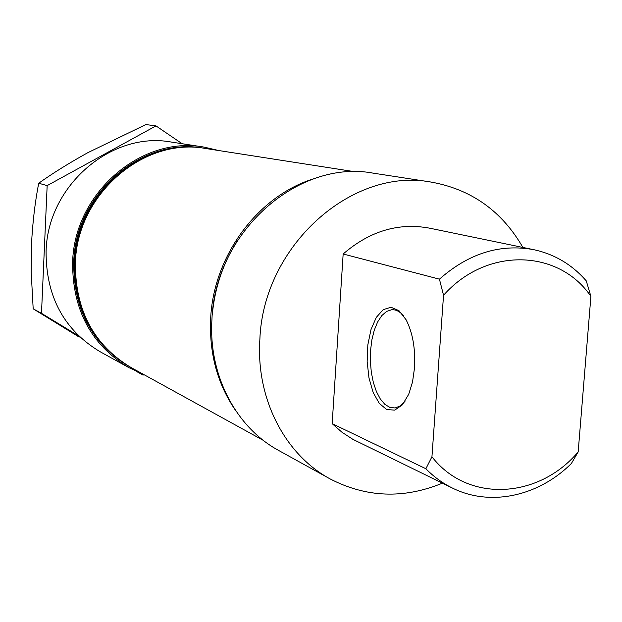 <?xml version="1.0" encoding="UTF-8"?>
<svg xmlns="http://www.w3.org/2000/svg" width="622" height="622" viewBox="0 0 622 622"><rect width="100%" height="100%" fill="white"/><g stroke="black" fill="none" stroke-linecap="round" stroke-linejoin="round"><path stroke-width="0.93" d="M78.784 335.997L41.487 313.317L33.184 308.823L31.201 272.366L31.489 244.477C32.616 222.614 35.019 202.204 38.704 183.233C53.064 173.04 69.47 162.84 87.896 152.639L145.882 124.563L155.982 125.893L182.137 143.729M41.487 313.317L47.163 185.605L155.982 125.893M143.939 374.631L143.114 375.12L138.364 372.228M522.877 247.432C501.985 211.169 471.453 189.391 431.279 182.106C352.169 166.805 263.16 245.83 259.856 339.589C255.922 398.811 285 454.604 329.971 478.839C366.21 497.639 403.686 499.085 442.397 483.17M431.279 182.106L373.394 173.188C298.319 158.765 214.691 232.301 211.915 319.832C208.432 375.136 236.057 427.485 278.718 450.491L329.971 478.839M218.96 150.571L203.923 147.08C141.575 135.332 74.111 193.069 72.618 262.437C72.432 309.826 91.115 344.852 128.668 367.509L142.695 373.946M203.923 147.08L171.439 142.08C111.688 130.853 47.381 185.613 46.09 251.506C45.989 296.538 63.926 329.901 99.901 351.601L128.668 367.509M38.704 183.233L47.163 185.605M33.184 308.823L79.204 337.093M136.047 371.217L143.114 375.12M414.524 367.859L412.518 382.04L408.724 394.255L402.356 404.868L394.729 410.123L386.736 409.564L379.28 403.406L373.153 392.459L368.978 377.974L367.151 361.522L367.843 344.806L371 329.551L376.302 317.375L383.238 309.632L391.082 307.26L398.974 310.689L406.026 319.661C412.705 332.607 415.543 348.678 414.524 367.859M590.9 296.383L586.266 280.872C572.046 264.599 554.575 254.211 533.839 249.694L429.405 228.126C398.438 222.443 369.693 231.073 343.157 253.994L332.164 423.652L425.883 468.747C433.791 476.833 442.646 483.278 452.451 488.076C490.361 506.969 538.636 496.208 571.393 463.483L578.172 451.906L590.9 296.383C558.766 249.064 486.645 246.592 443.54 295.271L431.94 456.766L425.883 468.747M343.157 253.994L439.427 279.161L443.54 295.271M431.94 456.766C467.791 503.159 538.652 498.961 578.172 451.906M205.47 148.471L203.954 148.23C142.158 136.475 75.215 193.683 73.723 262.453C73.544 309.468 92.103 344.191 129.399 366.622L130.737 367.353M204.965 148.394C143.083 136.615 76.039 193.916 74.554 262.787C74.368 309.88 92.942 344.65 130.286 367.112M355.178 171.789L205.975 148.549C144.016 136.754 76.879 194.15 75.379 263.129C75.192 310.292 93.79 345.117 131.188 367.602L263.448 440.454M314.864 178.444C258.799 194.935 213.416 255.214 210.648 318.759C209.14 353.459 217.459 384.054 235.621 410.536M237.977 239.703C223.244 262.717 214.668 287.83 212.257 315.051M332.164 423.652L342.007 432.274L352.837 439.311L452.451 488.076M533.839 249.694C500.158 243.521 468.693 253.348 439.427 279.161M404.961 401.423L400.226 405.941L395.149 407.97L389.916 407.441L384.878 404.362L380.299 398.959L376.388 391.518L373.348 382.46L371.311 372.244L370.362 361.374L370.557 350.388L371.886 339.822L374.273 330.189L377.624 321.978L381.776 315.618L386.534 311.459L391.658 309.74C395.942 309.429 400.008 311.568 403.857 316.147M393.485 309.748L391.658 309.74"/></g></svg>
